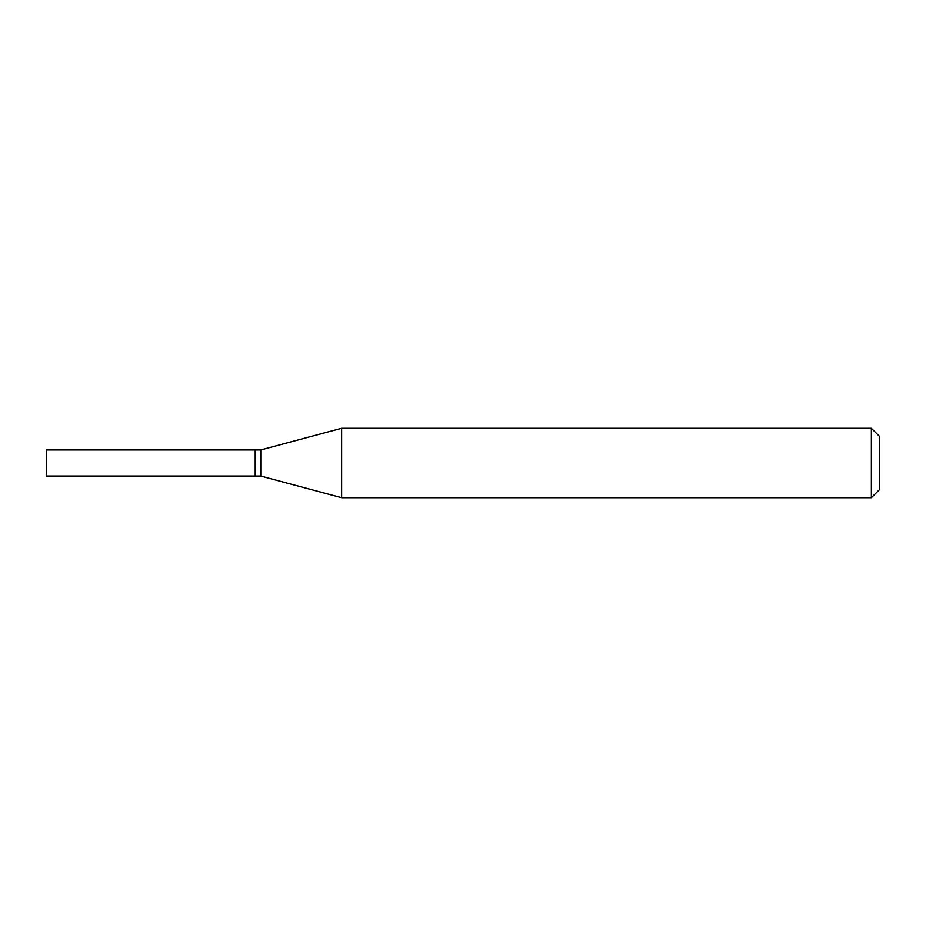 <?xml version="1.0" encoding="UTF-8"?>
<svg xmlns="http://www.w3.org/2000/svg" width="926" height="926" viewBox="0 0 926 926"><rect width="100%" height="100%" fill="white"/><g stroke="black" fill="none" stroke-linecap="round" stroke-linejoin="round"><path stroke-width="0.69" stroke-dasharray="4.63 3.47" d="M46.3 476.057L46.3 449.943M255.206 476.057L255.206 449.943M255.483 476.057L255.483 449.943M260.762 476.057L260.762 449.943M255.206 463L255.206 475.779L255.206 463M879.7 489.391L879.7 436.609M871.366 497.725L871.366 428.275M341.625 497.725L341.625 428.275"/><path stroke-width="1.39" d="M46.3 463L46.3 476.057L255.206 476.057L255.206 449.943L46.3 449.943L46.3 463M255.206 450.221L255.483 476.057L260.762 476.057L341.625 497.725L871.366 497.725L871.366 428.275L341.625 428.275L341.625 497.725M255.483 449.943L260.762 449.943L260.762 476.057M871.366 428.275L879.7 436.609L879.7 489.391L871.366 497.725M260.762 449.943L341.625 428.275"/></g></svg>
